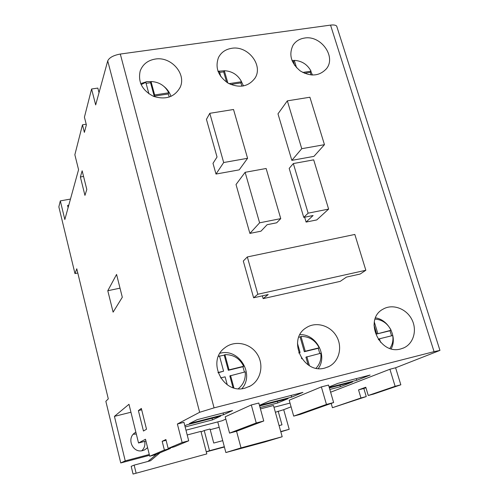 <?xml version="1.0" encoding="UTF-8"?>
<svg xmlns="http://www.w3.org/2000/svg" width="499" height="499" viewBox="0 0 499 499"><rect width="100%" height="100%" fill="white"/><g stroke="black" fill="none" stroke-linecap="round" stroke-linejoin="round"><path stroke-width="0.75" d="M149.288 454.502L125.237 460.876L120.746 462.953L105.85 401.308L108.295 398.851L76.771 268.786L74.975 273.583L58.851 206.854L60.317 200.891L64.833 219.523L78.568 169.691L74.856 154.746L82.472 124.819L84.381 132.385L86.371 124.856L84.425 117.159L91.591 89.003L95.671 104.921L107.722 60.897C109.275 57.597 113.466 55.314 120.303 54.048L330.544 25.112C333.606 24.732 335.652 25.056 336.688 26.091L337.118 27.445M125.237 460.876L114.427 416.366L130.944 412.236M145.951 441.054L138.529 442.987L128.985 404.29L114.427 416.366M138.529 442.987L145.502 439.251L149.719 456.236L164.371 450.042L162.175 441.309L165.899 439.538L168.151 448.439L182.129 442.532L177.382 424.007L199.65 412.28L107.722 60.897M82.154 170.801L80.383 177.002L84.942 195.383L86.807 189.483L82.154 170.801M113.105 312.149L107.79 290.73L116.573 274.438L122.305 297.254L113.105 312.149M143.463 431.03L146.519 429.215L141.342 408.425L138.391 410.615L143.463 431.03M91.591 89.003L97.841 88.086L99.02 92.677M164.371 450.042L170.409 448.439L155.301 454.751L149.719 456.236M170.409 448.439L170.265 447.884M177.382 424.007L183.944 422.316L188.703 440.798L174.301 446.817L168.151 448.439M330.619 392.208L389.906 369.248L395.127 386.307L368.256 395.482L373.651 394.054L400.84 384.798L395.607 367.775L439.956 350.404L434.068 351.645L330.544 25.112M368.256 395.482L365.786 387.236L358.538 389.881L360.952 397.977L332.434 407.708L366.26 396.568L363.84 388.49L365.935 387.729M280.818 431.835L289.195 429.296L283.706 409.691L291.073 406.822M395.127 386.307L400.84 384.798M245.128 172.305L236.021 184.518L249.893 233.413L260.977 231.18L267.102 224.712L276.689 222.791L280.75 218.618L266.129 168.494L245.128 172.305L259.605 222.822L280.75 218.618M306.093 222.074L313.098 215.512L303.741 217.383L308.132 213.167L328.623 209.093L316.778 219.922L306.093 222.074L304.646 217.202M259.605 222.822L249.893 233.413M360.178 274.032L346.468 277.088L340.218 281.367L263.148 298.627L268.188 294.547L253.617 297.797L243.3 261.021L247.329 256.941L257.833 294.248L365.836 270.258L360.178 274.032M257.833 294.248L253.617 297.797M209.792 113.31L206.443 119.348L217.034 157.023L212.998 163.335L215.998 174.051L223.683 162.531L209.792 113.31L233.526 109.499L247.579 158.295L239.202 169.866L215.998 174.051M301.752 148.696L287.337 100.854L277.98 113.853L291.846 160.36L313.94 156.374L324.462 144.673L301.752 148.696L291.846 160.36M287.337 100.854L309.904 97.23L324.462 144.673M263.148 298.627L262.362 295.845M231.679 48.309C225.567 49.301 221.169 52.37 218.487 57.51C214.857 67.739 218.182 76.359 228.448 83.364C239.738 88.41 248.614 86.633 255.064 78.031C263.484 65.182 247.797 45.322 231.679 48.309M304.502 38.061C299.469 38.847 295.645 41.242 293.032 45.241C288.572 54.622 291.004 63.198 300.323 70.97C310.827 76.977 319.578 76.179 326.571 68.581C336.351 56.499 320.726 34.999 304.502 38.061M155.251 59.063C147.735 60.36 142.714 64.34 140.188 70.995C137.799 82.067 142.271 90.531 153.617 96.382C165.743 100.087 174.575 97.087 180.127 87.381C186.695 73.964 171.057 56.206 155.251 59.063M120.303 54.048L214.065 407.864L434.068 351.645M324.974 368.006C303.068 374.718 286.769 339.052 306.311 327.7C315.848 321.3 330.207 325.373 336.413 336.139C342.788 346.805 339.295 361.395 328.928 366.528L324.974 368.006M400.828 348.913C379.371 355.481 363.397 319.086 383.12 309.124C392.414 303.629 405.943 308.376 411.6 319.023C417.42 329.583 413.827 343.362 403.891 347.834L400.828 348.913M245.078 388.11C223.097 394.852 206.262 361.008 224.799 347.822C234.355 340.069 249.774 342.919 256.885 353.629C264.183 364.214 261.177 379.814 250.436 385.933L245.078 388.11M74.975 273.583L77.794 273.015M149.494 455.325L120.746 462.953M206.287 451.882L224.4 447.01M187.2 434.972L200.941 431.373L206.817 453.909L133.065 474.05L131.181 466.328L134.15 465.118L150.511 460.752L160.06 452.761M147.972 461.425L156.624 454.202M210.216 429.67L219.186 427.319M141.797 450.753C144.423 448.152 145.384 445.033 144.685 441.384M136.314 434.005L133.283 434.255M135.865 432.19L135.117 432.652C126.06 438.122 132.759 453.722 142.851 450.535L144.891 449.736L147.579 447.628M201.072 431.885L204.222 430.518L210.035 428.99L213.734 443.05L222.716 440.654M275.367 412.243L283.706 409.691M273.982 407.259L290.019 403.086M332.434 407.708L331.18 403.41M185.965 430.175L222.061 420.776L225.822 419.11M329.221 387.411L356.773 380.294L370.127 375.055L337.842 383.382L329.078 386.925M184.842 425.822L186.9 424.799L220.733 416.047L212.512 419.871L185.141 426.963M260.06 407.54L277.787 402.942L288.085 398.62L259.63 405.98M189.358 423.57L223.564 414.731L232.603 410.527L197.217 419.653L189.358 423.57M251.315 404.957L225.205 416.796L229.559 433.113L256.237 422.971L251.315 404.957L258.813 403.024L263.759 420.988L236.414 431.298L229.559 433.113M259.48 405.444L291.628 397.129L302.93 392.389L269.148 401.102L259.455 405.356M329.814 389.457L340.38 386.719L352.581 381.935L329.371 387.941M321.368 386.906L289.208 400.198L293.693 416.122L300.267 414.376L333.631 402.543L328.535 385.06L321.368 386.906L326.452 404.44L293.693 416.122M214.065 407.864L199.65 412.28M260.434 408.899L273.496 405.506L282.185 436.744L241.023 447.89L236.557 431.242M389.906 369.248L395.607 367.775M326.452 404.44L333.631 402.543M204.222 430.518L209.505 450.722L224.332 446.736M280.744 431.566L289.195 429.296M279.084 425.61L281.979 424.842L278.161 411.145M60.317 200.891L70.471 199.064M68.114 207.603L67.583 205.426L68.775 205.208M296.549 67.714L294.304 60.379C301.814 60.828 307.396 64.427 311.052 71.176L310.203 72.343L311.208 75M310.203 72.343L304.371 73.234M294.684 65.469L293.499 61.577L292.439 61.608M168.749 92.808L154.659 94.953L151.022 81.53C159.187 81.955 165.094 85.716 168.749 92.808L168.244 93.974L169.28 97.068M168.244 93.974L154.185 96.12L150.567 82.728L146.076 83.296M230.681 84.462L240.855 82.909L241.984 86.196M219.61 72.392L223.677 71.906L226.665 82.26M224.301 70.746L217.976 71.257M243.487 85.965L240.948 80.582M312.486 75.075L310.858 71.438M294.217 60.51L291.94 60.41M152.27 81.574L146.8 81.655L140.674 83.626M170.964 96.426C169.71 92.602 167.452 89.333 164.19 86.62M86.208 124.226L82.472 124.819M148.908 93.831L145.808 82.298L141.105 84.63M151.022 81.53L150.567 82.728M294.304 60.379L293.499 61.577M220.826 76.615L219.342 71.444L218.2 71.85M228.985 83.651L241.541 81.742C237.886 74.825 232.147 71.151 224.319 70.708L223.677 71.906M241.541 81.742L240.855 82.909M311.052 71.176L302.725 72.442M154.659 94.953L154.185 96.12M224.319 70.708L227.875 83.027M391.572 335.808L389.981 330.768L376.733 334.006L373.994 325.024M389.894 348.383C392.488 344.641 393.437 340.355 392.732 335.521L379.446 338.796L378.354 339.314L378.498 339.769M238.347 388.696C243.537 384.411 245.826 378.803 245.209 371.874L229.833 375.922L232.996 387.629M244.416 372.067L242.919 366.734L228.311 370.308L224.213 355.138L219.541 356.143M218.4 356.442L219.485 355.943L223.589 371.181L218.082 372.809M319.797 353.498L318.25 348.308L304.346 351.708L300.099 336.975L298.826 337.118M297.46 343.349L300.086 352.481L298.87 353.049M308.139 364.869L305.918 357.165L320.782 353.255C321.475 359.124 319.909 364.102 316.085 368.187M299.936 334.698C316.01 333.762 327.937 355.538 318.312 368.512M375.554 317.844C388.721 319.84 397.578 337.218 391.197 348.776M219.99 353.286C238.703 347.809 255.058 374.044 241.884 388.659M256.237 422.971L263.759 420.988M182.129 442.532L188.703 440.798M206.268 451.813L209.505 450.722M360.952 397.977L366.26 396.568M223.097 412.979L223.564 414.731M291.148 395.426L291.628 397.129M277.357 401.396L277.787 402.942M339.938 385.203L340.38 386.719M212.087 418.281L212.512 419.871M356.28 378.629L356.773 380.294M224.912 354.646C233.438 354.496 239.688 358.376 243.674 366.272L229.029 369.853L224.912 354.646L224.213 355.138M243.674 366.272L242.919 366.734M375.08 319.086C382.209 319.684 387.548 323.402 391.097 330.232L389.981 330.768M300.991 336.445L305.257 351.215L319.192 347.809C315.212 340.125 309.143 336.338 300.991 336.445L300.099 336.975M319.192 347.809L318.25 348.308M223.589 371.181L217.994 372.547M300.086 352.481L298.776 352.799M301.377 358.033L301.901 358.806M379.446 338.796L380.494 342.22M230.55 375.485L233.912 387.91M229.029 369.853L228.311 370.308M305.257 351.215L304.346 351.708M309.424 365.667L306.835 356.691M220.589 377.943L225.111 376.826L227.257 384.791M391.097 330.232L376.733 334.006M377.818 333.475L374.319 322.023M241.023 447.89L225.866 452.543L264.857 441.977L282.185 436.744M225.866 452.543L217.751 421.898M206.817 453.909L133.065 474.05M136.077 472.99L134.15 465.118M247.579 158.295L223.683 162.531M365.836 270.258L354.826 234.449L247.329 256.941M328.623 209.093L313.69 159.855L293.337 163.553L289.189 168.375L303.741 217.383M308.132 213.167L293.337 163.553M358.538 389.881L363.84 388.49M166.092 440.28L162.175 441.309M83.564 176.446L80.383 177.002M120.016 288.154L107.79 290.73M141.685 409.791L138.391 410.615M179.902 87.88L180.127 87.381M326.252 68.999L326.571 68.581M254.777 78.505L255.064 78.031M248.889 386.75L250.436 385.933M402.961 348.227L403.891 347.834M327.749 367.077L328.928 366.528M144.124 450.104L144.891 449.736M336.688 26.091L439.956 350.404"/></g></svg>
